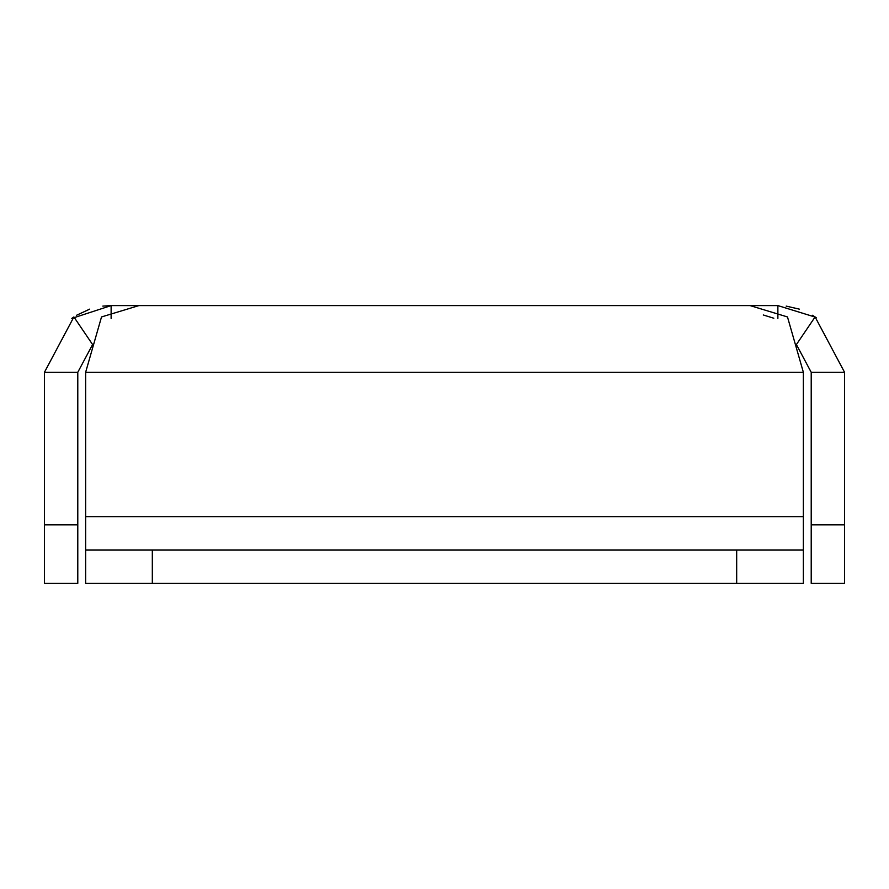 <?xml version="1.0" encoding="UTF-8"?>
<svg xmlns="http://www.w3.org/2000/svg" width="889" height="889" viewBox="0 0 889 889"><rect width="100%" height="100%" fill="white"/><g stroke="black" fill="none" stroke-linecap="round" stroke-linejoin="round"><path stroke-width="1.33" d="M44.45 583.406L77.788 583.406L44.45 583.406L44.45 524.81L77.788 524.81L77.788 583.406L44.45 583.406M811.213 372.269L811.213 583.406L844.55 583.406L844.55 372.269L815.102 316.951L796.4 344.554L811.213 372.269L844.55 372.269M736.681 583.406L736.681 550.069L803.356 550.069L803.356 583.406L85.644 583.406L85.644 372.269L101.513 316.951L138.906 305.594L111.125 305.594L71.809 318.418L73.898 316.951L92.6 344.554L77.788 372.269L44.45 372.269L44.45 524.81M138.906 305.594L750.094 305.594L787.487 316.951L803.356 372.269L85.644 372.269M815.413 317.162L777.875 305.594L750.094 305.594M777.875 305.594L777.875 318.406M111.125 318.462L111.125 305.594L102.813 306.105M71.842 318.395L72.676 317.795M76.521 315.284L89.678 309.139M73.898 316.951L44.45 372.269M77.788 372.269L77.788 524.81M786.187 306.105L799.333 309.139M812.457 315.262L815.758 317.395M816.324 317.795L815.457 317.195M815.102 316.951L815.869 317.473M773.819 318.229L763.273 314.973M736.681 550.069L152.319 550.069L152.319 583.406M85.644 550.069L152.319 550.069M803.356 372.269L803.356 550.069M803.356 516.731L85.644 516.731M811.213 524.81L844.55 524.81"/></g></svg>
